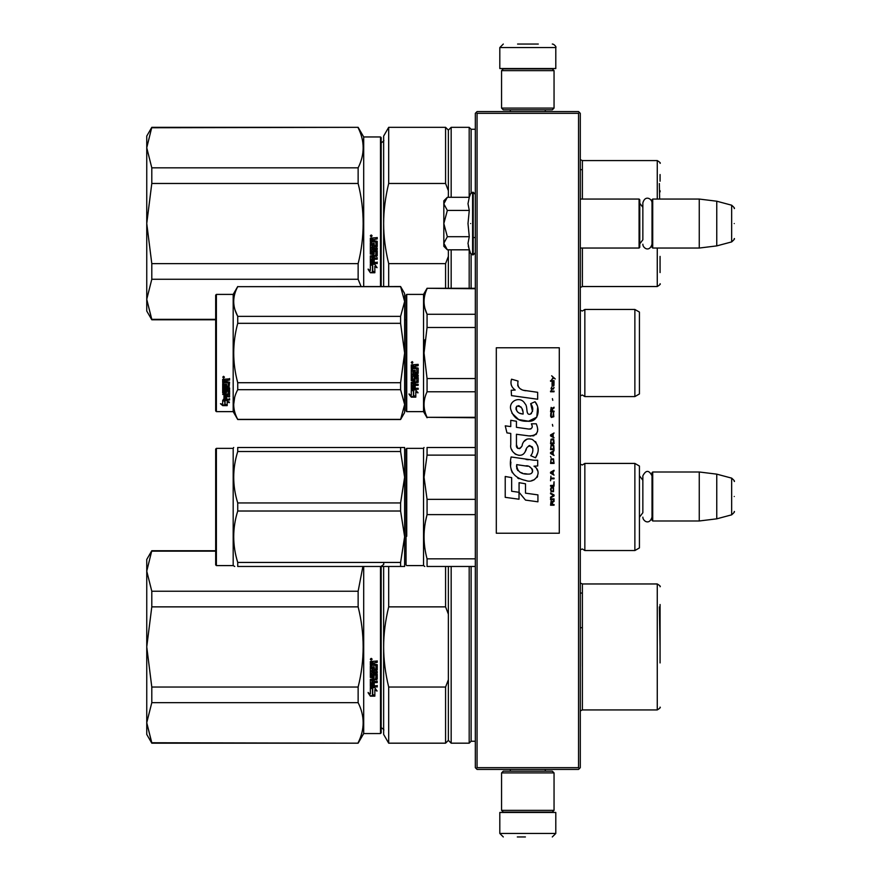 <?xml version="1.0" encoding="UTF-8"?>
<svg xmlns="http://www.w3.org/2000/svg" width="881" height="881" viewBox="0 0 881 881"><rect width="100%" height="100%" fill="white"/><g stroke="black" fill="none" stroke-linecap="round" stroke-linejoin="round"><path stroke-width="1.32" d="M578.542 113.33L578.542 767.67L579.412 768.54L580.293 767.67L580.293 113.33L578.542 111.579L477.062 111.579L476.192 112.46L477.062 113.33L578.542 113.33L579.412 112.46M579.412 768.54L578.542 769.421L477.062 769.421L476.192 768.54L477.062 767.67L477.062 113.33M578.542 767.67L477.062 767.67M476.192 768.54L475.322 767.67L475.322 113.33L476.192 112.46M639.43 520.627L639.43 472.337M652.722 520.979L652.017 520.275L652.017 472.69L652.722 471.996L699.261 471.996L699.261 520.979L652.722 520.979L652.722 471.996M716.76 474.143L731.659 478.13L731.659 514.834L716.76 518.832L716.76 474.143L699.261 471.996M734.247 496.488C734.247 477.172 734.247 477.172 734.247 496.488C734.247 515.803 734.247 515.803 734.247 496.488M580.293 248.046L639.077 248.046L639.077 199.062L580.293 199.062M639.077 248.046L639.771 247.352L639.771 199.756L639.077 199.062M652.722 248.046L652.017 247.352L652.017 199.756L652.722 199.062L699.261 199.062L699.261 248.046L652.722 248.046L652.722 199.062M716.76 201.209L731.659 205.207L731.659 241.912L716.76 245.898L716.76 201.209L699.261 199.062M734.247 223.554C734.247 204.238 734.247 204.238 734.247 223.554C734.247 242.87 734.247 242.87 734.247 223.554M639.771 243.85L642.855 239.808L642.855 202.894L642.855 207.31L639.771 203.258M639.771 516.784L642.855 512.731L642.855 475.828L642.855 480.233L639.771 476.192M446.821 249.301L443.826 246.295L443.826 243.255L447.339 249.819L469.276 249.819L467.998 243.387L469.276 236.692L467.998 223.554L469.276 210.427L467.998 203.72L469.276 197.289L447.339 197.289L443.826 203.852L443.826 243.255L447.35 236.692L443.826 223.554L447.35 210.427L469.276 210.427M470.619 223.554C470.619 262.175 470.619 262.175 470.619 223.554C470.619 184.933 470.619 184.933 470.619 223.554M468.252 246.085L470.619 253.486L473.218 254.873L475.322 252.77M447.35 210.427L443.826 203.852L443.826 200.813L446.821 197.818M469.276 236.692L447.35 236.692M554.05 772.912L552.299 771.161L503.304 771.161L501.564 772.912L554.05 772.912L554.05 810.355L552.299 812.106L503.304 812.106L501.564 810.355L554.05 810.355M501.564 810.355L501.564 772.912M501.564 108.088L503.304 109.839L552.299 109.839L554.05 108.088L501.564 108.088L501.564 70.645L503.304 68.894L552.299 68.894L554.05 70.645L501.564 70.645M554.05 70.645L554.05 108.088M531.893 812.458L512.687 812.458M555.801 833.448L499.813 833.448L499.813 812.458L555.801 812.458L555.801 833.448L552.299 836.95M517.301 836.95L525.417 836.95M499.813 47.552L555.801 47.552L555.801 68.542L499.813 68.542L499.813 47.552L503.304 44.05M538.302 44.05L517.576 44.05M215.68 550.724L151.796 550.724L146.753 571.152L151.796 591.239L151.796 606.866L146.753 646.863L151.796 687.037L358.138 687.037C364.822 660.31 364.822 633.582 358.138 606.866L358.138 591.239L151.796 591.239M215.68 551.143L151.796 551.143M146.753 571.152L146.753 559.468L151.796 550.724M380.493 566.472L380.493 733.554L363.699 733.554L358.138 743.179L151.796 742.749L146.753 722.75L151.796 743.179L146.753 734.424L146.753 647.028M146.753 722.662L151.796 702.664L358.138 702.664C364.822 716.022 364.822 729.391 358.138 742.749M146.753 646.863L146.753 571.229M358.138 702.664L358.138 687.037M363.699 733.554L363.699 566.472M362.895 566.472L358.138 591.239M151.796 702.664L151.796 687.037M358.138 606.866L151.796 606.866M371.22 658.36L372.09 659.252L371.22 660.133L370.339 659.252L371.22 658.36M374.227 668.965L374.227 666.829L374.227 669.153L375.945 668.943L375.945 665.386L370.339 665.177L370.339 661.554L377.233 661.014L377.233 662.314L374.227 662.853L377.233 662.182L377.233 660.904M372.927 676.267L372.927 674.251L372.927 676.498L371.639 676.498L371.639 672.952L377.233 672.952L377.233 671.718L371.639 671.718L371.639 670.474L377.233 669.945L377.233 664.67L374.227 664.142L374.227 662.853M372.927 674.251L377.233 674.251L376.694 679.813L374.227 679.548L377.233 679.053L377.233 674.251M377.233 685.473L377.233 686.629L370.339 686.145L370.339 679.317L370.339 686.464L377.233 686.949L377.233 685.792L374.227 685.792L374.227 683.061L372.927 683.061L372.927 685.792L371.639 685.605L371.639 682.588L377.233 682.588L377.233 681.398L374.227 681.398L374.227 679.813M370.339 679.317L375.735 678.811L375.945 675.198L374.227 674.967L375.945 675.198M374.227 666.829L372.927 666.829L372.927 669.153L371.848 669.153L371.639 666.212L370.339 666.212L370.339 677.434L373.687 677.941L374.227 675.198M370.372 696.144L374.854 696.144L372.476 694.966L372.476 689.019L370.339 687.918L370.339 693.909L368.137 692.807L370.372 696.144L368.137 692.444M374.854 689.988L377.024 691.089L374.788 687.665L370.339 687.665L372.718 688.887L372.718 694.845L374.854 695.902L374.854 689.647L377.024 690.737M380.493 733.554L381.187 732.849L381.187 566.472M372.09 659.197L371.22 660.023L370.339 659.208M376.694 670.474L377.233 664.67M376.694 670.276L371.639 670.474M371.639 672.952L377.233 672.743L377.233 671.52M371.639 682.588L377.233 682.301L377.233 681.123M372.927 685.473L372.927 683.061M374.227 685.473L374.227 683.061M374.227 677.192L370.339 677.192L370.339 666.212M371.639 668.767L371.639 666.212M372.927 668.965L372.927 666.829M375.945 665.386L370.339 665.034L370.339 661.554M372.476 694.58L372.476 689.019M374.051 695.748L370.372 695.748M370.339 693.534L370.339 687.918M374.854 695.505L372.718 694.459M372.718 688.887L370.339 687.345M371.826 659.44L371.826 658.746L370.692 658.746L370.593 659.616L371.826 659.616L371.286 659.087M372.927 662.182L371.639 662.391L371.639 664.142L372.927 664.142L372.927 662.182M372.927 679.548L371.639 679.747L371.848 681.398L372.927 681.398L372.927 679.548M371.826 658.845L370.593 658.944M372.927 662.314L371.639 662.523M372.927 679.813L371.639 680.011M660.067 662.941L660.067 604.509M660.067 614.112L660.067 645.178M388.686 743.179L383.642 734.424L383.642 646.951C383.653 659.869 385.338 673.238 388.686 687.037L445.577 687.037L445.577 743.179L388.686 743.179L388.686 687.037M383.642 566.472L383.642 646.951C383.653 634.023 385.338 620.665 388.686 606.866L445.577 606.866L448.374 614.145L448.374 679.747L445.577 687.037M388.686 566.472L388.686 606.866M445.577 566.472L445.577 606.866M445.577 743.179L448.374 740.37L448.374 679.747M448.374 566.472L448.374 614.145M448.374 740.37L451.171 743.179L451.171 566.472M475.322 741.251L471.115 741.251L469.188 743.179L469.188 566.472M471.115 741.251L471.115 566.472M582.352 666.19L582.352 593.056L580.293 593.056M580.293 627.701L582.385 627.701M659.373 606.943L660.067 646.951M151.796 127.756L358.138 127.327L151.796 127.327L146.753 147.755L151.796 167.842L151.796 183.468L146.753 223.466L151.796 263.639L358.138 263.639C364.822 236.912 364.822 210.196 358.138 183.468L358.138 167.842L151.796 167.842M146.753 147.755L146.753 136.081L151.796 127.327M215.68 319.351L151.796 319.351L146.753 299.353L151.796 319.781L146.753 311.037L146.753 223.642M146.753 299.276L151.796 279.266L358.138 279.266L361.078 286.534M146.753 223.466L146.753 147.843M363.699 286.534L363.699 136.951L358.138 127.327M358.138 279.266L358.138 263.639M358.138 127.756C364.822 141.114 364.822 154.483 358.138 167.842M151.796 279.266L151.796 263.639M358.138 183.468L151.796 183.468M380.493 286.534L380.493 136.951L363.699 136.951M371.22 234.974L372.09 235.855L371.22 236.747L370.339 235.855L371.22 234.974M374.227 245.579L374.227 243.431L374.227 245.755L375.945 245.557L375.945 241.989L370.339 241.779L370.339 238.167L377.233 237.617L377.233 238.916L374.227 239.456L377.233 238.795L377.233 237.507M372.927 252.869L372.927 250.865L372.927 253.111L371.639 253.111L371.639 249.565L377.233 249.565L377.233 248.321L371.639 248.321L371.639 247.076L377.233 246.548L377.233 241.284L374.227 240.744L374.227 239.456M372.927 250.865L377.233 250.865L376.694 256.426L374.227 256.162L377.233 255.655L377.233 250.865M377.233 262.086L377.233 263.232L370.339 262.747L370.339 255.919L370.339 263.067L377.233 263.562L377.233 262.395L374.227 262.395L374.227 259.675L372.927 259.675L372.927 262.395L371.639 262.208L371.639 259.19L377.233 259.19L377.233 258.001L374.227 258.001L374.227 256.426M370.339 255.919L375.735 255.413L375.945 251.801L374.227 251.581L375.945 251.801M374.227 243.431L372.927 243.431L372.927 245.755L371.848 245.755L371.639 242.815L370.339 242.815L370.339 254.047L373.687 254.554L374.227 251.801M370.372 272.747L374.854 272.747L372.476 271.579L372.476 265.622L370.339 264.531L370.339 270.522L368.137 269.421L370.372 272.747L368.137 269.046M374.854 266.602L377.024 267.692L374.788 264.278L370.339 264.278L372.718 265.5L372.718 271.458L374.854 272.504L374.854 266.249L377.024 267.339M380.493 136.951L381.187 137.656L381.187 286.534M372.09 235.811L371.22 236.637L370.339 235.811M376.694 247.076L377.233 241.284M376.694 246.889L371.639 247.076M371.639 249.565L377.233 249.356L377.233 248.123M371.639 259.19L377.233 258.904L377.233 257.726M372.927 262.086L372.927 259.675M374.227 262.086L374.227 259.675M374.227 253.794L370.339 253.794L370.339 242.815M371.639 245.37L371.639 242.815M372.927 245.579L372.927 243.431M375.945 241.989L370.339 241.636L370.339 238.167M372.476 271.194L372.476 265.622M374.051 272.35L370.372 272.35M370.339 270.137L370.339 264.531M374.854 272.119L372.718 271.073M372.718 265.5L370.339 263.948M371.826 236.042L371.826 235.348L370.692 235.348L370.593 236.218L371.826 236.218L371.286 235.701M372.927 238.795L371.639 239.004L371.639 240.744L372.927 240.744L372.927 238.795M372.927 256.162L371.639 256.349L371.848 258.001L372.927 258.001L372.927 256.162M371.826 235.447L370.593 235.546M372.927 238.916L371.639 239.125M372.927 256.426L371.639 256.613M660.067 190.725L660.067 191.893M383.642 286.534L383.642 223.554C383.653 236.482 385.338 249.841 388.686 263.639L445.577 263.639L445.577 288.285M448.374 190.748L448.374 130.124L445.577 127.327L388.686 127.327L383.642 136.081L383.642 223.554C383.653 210.625 385.338 197.267 388.686 183.468L445.577 183.468L448.374 190.748L448.374 197.289M388.686 286.534L388.686 263.639M388.686 127.327L388.686 183.468M448.374 288.285L448.374 256.36L445.577 263.639M445.577 127.327L445.577 183.468M448.374 249.819L448.374 256.36M451.171 288.285L451.171 249.819M448.374 130.124L451.171 127.327L451.171 197.289M469.188 288.285L469.188 249.819M475.322 129.254L471.115 129.254L469.188 127.327L469.188 197.289M471.115 288.285L471.115 254.268M471.115 129.254L471.115 192.84M582.352 169.67L582.352 199.062L582.352 169.67L580.293 169.67M660.067 272.581L660.067 256.393M660.067 181.2L660.067 174.537M659.373 183.556L659.638 199.062M639.43 516.618L639.43 522.246M406.031 478.031L406.031 557.133L406.031 449.068L406.736 448.374L423.53 448.374L423.53 565.591L424.807 566.472M406.736 536.287L406.736 448.374M475.322 558.84L427.065 558.84C423.056 544.095 423.056 529.36 427.065 514.614L427.065 499.351L424.036 477.238L427.065 455.125L475.322 455.125M475.322 566.472L427.065 566.472L427.065 558.84M423.53 565.591L406.736 565.591L406.031 564.897L406.031 557.133M406.031 553.378L406.031 482.843M406.031 475.233C406.031 447.989 406.031 447.989 406.031 475.233M475.322 499.351L427.065 499.351M475.322 447.493L427.065 447.493C423.056 447.504 423.056 447.504 427.065 447.493C423.056 447.504 423.056 447.504 427.065 447.493L427.065 455.125M426.988 514.889L425.523 521.398M427.065 566.472C423.056 566.472 423.056 566.472 427.065 566.472M475.322 514.614L427.065 514.614M584.841 463.417L584.841 550.548L634.871 550.548L634.871 463.417L584.841 463.417L582.319 464.992L580.337 464.177L580.337 549.788L582.319 548.973L584.841 550.548M634.871 463.417L639.43 466.049L639.43 547.916L634.871 550.548M639.43 497.424L639.43 491.708M404.599 566.472L400.591 566.472L400.591 562.441L404.632 536.727L404.632 477.238L400.591 502.952L400.591 511.013L404.632 536.727L404.632 566.472L237.727 566.472C232.386 566.472 232.386 566.472 237.727 566.472L237.727 562.441C232.386 545.295 232.386 528.16 237.727 511.013L237.727 502.952C232.386 485.816 232.386 468.67 237.727 451.524L237.727 447.493C232.386 447.504 232.386 447.504 237.727 447.493C232.386 447.504 232.386 447.504 237.727 447.493L400.591 447.493L400.591 451.524L237.727 451.524M216.385 448.374L215.68 449.068L215.68 564.897L216.385 565.591L216.385 448.374L233.179 448.374L233.685 447.493M403.344 447.493L400.591 447.493L404.632 447.493L404.632 477.238L400.591 451.524M400.591 511.013L237.727 511.013M400.591 562.441L237.727 562.441M400.591 502.952L237.727 502.952M404.599 447.493L403.597 447.493M234.731 566.472L233.179 565.591L216.385 565.591M233.179 448.374L233.179 565.591M639.43 357.345L639.43 350.836M406.031 295.113L406.031 353.017L406.031 295.113L406.736 294.408L423.53 294.408L427.065 288.285L475.322 288.285M475.322 288.737L427.065 288.285M406.031 363.082L406.031 410.931L406.736 411.636L406.736 294.408M406.031 353.017L406.031 410.931L406.031 353.017M406.031 358.578L406.031 405.513L406.031 358.578M406.031 350.065L406.031 300.531L406.031 350.065M406.736 411.636L423.53 411.636L423.53 294.408M413.663 390.988L411.284 389.92L415.722 389.92L417.957 392.893L415.799 391.946L415.799 396.946L413.663 396.076L413.663 390.536L411.284 389.479M415.799 396.417L413.663 395.558M415.799 391.483L417.957 392.419M411.317 397.144L415.799 397.144L413.42 396.175L413.42 391.098L411.284 390.14L411.284 395.294L409.081 394.369L411.317 397.144L409.081 393.873M414.488 396.615L411.317 396.615M415.171 366.232L415.171 367.542L418.178 368.082L418.178 373.346L412.572 373.863L412.572 375.086L418.178 375.086L418.178 376.286L412.572 376.286L412.572 379.678L413.872 379.678L414.411 377.035L418.178 377.531L418.178 382.332L415.171 382.795L415.171 384.259L418.178 384.259L418.178 385.349L412.572 385.349L412.572 388.08L413.872 388.246L413.872 385.79L415.171 385.79L415.171 388.246L418.178 388.246L418.178 389.281L411.284 388.851L411.284 382.332L416.878 381.671L416.669 378.257L415.171 378.445L414.621 381.044L411.284 380.57L411.284 369.635L412.572 369.635L412.793 372.564L413.872 372.564L413.872 370.251L415.171 370.251L415.171 372.564L416.878 372.355L416.669 368.599L411.284 368.599L411.284 364.91L418.178 364.349L418.178 365.681L415.171 366.232L415.711 365.527L418.178 365.527M417.638 373.863L412.572 373.863M418.178 376.011L412.572 376.286M418.178 381.98L415.171 382.795M418.178 384.964L412.572 385.349M411.823 389.281L411.284 388.422M416.878 378.445L415.171 378.445M415.171 380.24L411.284 380.24M416.878 368.61L411.284 368.412M412.572 382.982L412.572 384.083L413.872 384.259L413.872 382.795L412.572 382.618L412.572 383.709M413.872 382.795L412.572 382.618M412.572 365.89L412.572 367.542L413.872 367.542L413.872 365.681L412.572 365.89M413.872 365.681L412.572 365.736M418.178 388.851L411.823 388.851M412.154 363.435L411.284 362.509L412.154 361.584L412.154 363.435L411.284 362.454M424.873 339.769L424.036 353.017L427.032 327.633M475.322 417.308L427.065 417.308L475.322 417.759M475.322 378.555L427.065 378.555L427.065 391.77L475.322 391.77M427.065 417.308C423.056 408.795 423.056 400.282 427.065 391.77M427.065 378.555L424.036 353.017M475.322 327.49L427.065 327.49L427.065 314.275C423.056 305.762 423.056 297.249 427.065 288.737M425.049 308.791L427.065 314.275L475.322 314.275M584.841 396.582L634.871 396.582L634.871 309.462L584.841 309.462L584.841 396.582L582.319 395.007L580.293 395.888M639.43 348.7L639.43 393.961L634.871 396.582M639.43 353.017L639.43 312.083L634.871 309.462M412.771 362.091L412.771 362.895L411.537 362.895L412.264 362.091M400.591 419.51L404.632 412.506L404.632 404.533L400.591 389.688L400.591 382.717L404.632 353.017L400.591 323.327L400.591 316.356L404.632 301.511L400.591 286.534L404.632 293.538L404.632 404.533L400.591 419.51L237.727 419.51L233.179 411.636L216.385 411.636L215.68 410.931L215.68 295.113L216.385 294.408L216.385 411.636M235.04 309.969L237.65 316.213M234.676 397.342L233.685 404.533M400.591 323.327L237.727 323.327C232.386 343.127 232.386 362.917 237.727 382.717L237.727 389.688C232.386 399.589 232.386 409.489 237.727 419.378L237.727 419.51M400.591 382.717L237.727 382.717M400.591 316.356L237.727 316.356L237.727 323.327M400.591 286.666L237.727 286.666C232.386 296.556 232.386 306.456 237.727 316.356M400.591 286.534L237.727 286.666M237.727 286.534L233.179 294.408L233.179 411.636M400.591 389.688L237.727 389.688M400.591 419.378L237.727 419.378M233.179 294.408L216.385 294.408M224.369 400.448L225.062 400.679L225.062 404.897L227.199 404.996L224.809 404.346L224.809 401.34L224.809 404.974L227.199 405.623L222.717 405.623L222.717 404.996L224.908 404.996M225.062 404.28L227.199 404.864M225.062 401.251L222.684 400.448L227.122 400.448L229.357 402.661L227.199 401.967L227.199 401.384L229.357 402.066M227.199 401.967L227.199 405.491M222.684 379.359L222.684 382.684L228.069 382.684L222.684 382.332L222.684 379.359L229.578 378.841L229.578 380.063L226.56 380.559L227.111 379.733L229.578 379.733L229.578 378.533M226.56 380.559L226.56 381.748L229.578 382.233L229.027 387.332L229.578 382.233M229.027 387.332L223.972 387.332L223.972 388.378L229.578 388.378L229.578 389.413L223.972 389.413L229.578 388.984L229.578 387.959M223.972 389.413L223.972 392.287L225.272 392.287L225.272 390.481L225.272 391.814M225.272 390.481L229.578 390.481L229.578 393.972L226.56 394.347M229.578 390.481L229.578 394.468L226.56 394.842L226.56 396.032L229.578 396.032L229.578 396.902L223.972 396.373L223.972 399.038L225.272 399.17L225.272 397.243L225.272 398.619M229.578 395.514L229.578 396.373L223.972 396.373M225.272 396.902L226.56 396.902M225.272 397.243L226.56 397.243L226.56 398.619M226.56 397.243L226.56 399.17L229.578 399.17L229.578 399.963L223.223 399.963L223.223 399.401L229.578 399.401L229.578 398.619M223.223 399.963L223.223 399.401M228.278 390.79L226.56 390.79M223.223 393.411L222.684 383.62L222.684 393.014L226.021 393.411L226.56 391.241L228.278 391.241L228.069 394.082L222.684 394.468M222.684 383.62L223.972 383.62L223.972 385.625M223.972 383.62L223.972 386.021L225.272 386.197L225.272 384.171L225.272 385.801M225.272 384.171L226.56 384.171L226.56 385.801M226.56 384.171L226.56 386.197L228.278 386.021L228.069 382.684M223.972 394.996L223.972 395.888L225.272 396.032L225.272 394.347L223.972 394.49L223.972 395.371M225.272 380.063L223.972 379.931L223.972 381.748L225.272 381.748L225.272 379.733L223.972 379.931M223.972 394.49L225.272 394.347M223.223 392.926L226.56 392.541M229.027 386.924L223.972 386.924L223.972 387.959M223.554 378.004L223.554 376.308L224.435 377.156L223.554 378.004L224.126 377.509M222.717 405.623L220.47 403.707L222.684 404.357L222.684 400.613L224.809 401.34M222.684 400.613L222.684 403.751M221.538 404.027L222.717 404.996M223.146 376.76L223.389 377.343L223.146 376.76M224.17 377.343L222.937 377.509L222.937 376.859L224.17 377.343M555.239 378.94L551.66 375.769L553.224 377.597L551.66 379.678L553.753 377.971L555.239 378.94M554.05 505.231L554.05 504.505L552.486 504.505L552.486 502.423L554.05 501.443L554.05 500.584L552.332 501.685L551.143 500.837L550.548 505.231L554.05 505.231M550.548 499.615L554.05 499.615L554.05 498.877L550.548 498.877L550.548 499.615M550.548 497.897L554.05 495.937L554.05 494.968L550.548 493.008L550.548 493.745L553.598 495.452L550.548 497.17L550.548 497.897M550.548 489.098L551.066 491.664L553.521 491.664L553.521 487.501L551.363 487.259L550.548 489.098M550.548 485.431L550.548 486.158L554.05 486.158L554.05 481.764L553.598 485.431L550.548 485.431M554.05 471.005L554.05 470.267L550.548 472.227L550.548 473.207L554.05 475.156L553.158 473.934L553.158 471.489L554.05 471.005M553.521 458.902L551.066 458.902L550.548 463.428L554.05 463.428L553.521 458.902M551.066 457.558L550.548 456.457L551.066 457.558M550.548 453.517L554.05 455.477L553.158 454.255L553.158 451.81L554.05 450.587L550.548 452.537L550.548 453.517M553.819 445.577L552.861 444.718L551.066 445.081L550.548 449.607L554.05 449.607L553.819 445.577M553.819 439.707L552.861 438.848L551.066 439.212L550.548 443.738L554.05 443.738L553.819 439.707M552.783 426.14L552.409 424.422L552.783 426.14M550.548 391.781L554.05 391.781L554.05 391.043L550.548 391.043L550.548 391.781M553.973 383.587L554.05 382.244L552.035 382.607L552.112 386.153L552.112 383.224L553.158 386.153L553.973 385.426L553.973 383.587M550.922 476.136L550.548 480.784L550.922 478.824L554.05 478.824L554.05 478.097L550.922 478.097L550.922 476.136M554.05 432.978L550.548 434.939L550.548 435.919L554.05 437.868L553.158 436.646L553.158 434.201L554.05 432.978M553.455 389.094L554.05 387.376L553.301 388.477L551.958 388.477L551.66 387.133L551.066 388.477L551.66 390.074L551.958 389.094L553.455 389.094M553.521 412.936L552.861 416.845L551.22 416.482L551.44 412.815L550.768 413.42L550.625 416.228L551.363 417.451L553.819 416.724L553.521 412.936M554.05 411.097L552.486 411.097L552.486 409.015L554.05 408.046L554.05 407.187L552.332 408.288L551.143 407.429L550.548 411.834L554.05 411.834L554.05 411.097M552.783 400.337L552.409 398.63L552.783 400.337M554.05 381.264L554.05 380.658L550.548 380.658L550.548 381.264L554.05 381.264M525.748 390.757C519.559 389.964 516.993 386.737 518.061 381.055L511.553 379.193C510.143 383.609 511.354 387.222 515.209 390.041L511.2 390.261L511.509 395.624L537.652 399.236L537.652 392.309L523.314 390.25M535.009 401.736L530.681 403.641C533.589 407.727 533.412 411.251 530.153 414.246C525.252 415.248 528.237 406.471 524.922 403.608C520.253 395.095 507.401 401.494 511.123 410.469C513.733 418.079 519.294 421.669 527.796 421.239C538.698 422.55 540.901 408.31 535.009 401.736L536.97 405.128M516.442 444.707L516.442 434.267L528.886 435.897C537.047 435.82 539.502 431.778 536.254 423.794L531.397 423.794C533.082 427.087 532.234 428.838 528.864 429.069L516.431 427.329L516.431 421.272L510.76 420.292L510.76 426.591L505.254 425.842L506.96 432.901L510.76 433.419L510.76 444.707C509.251 452.647 521.541 460.168 525.373 451.248C526.651 446.557 528.952 445.092 532.267 446.865C533.423 450.048 532.917 452.988 530.736 455.686L535.538 457.801C539.998 450.422 538.908 444.299 532.267 439.432C527.466 437.956 524.162 439.575 522.356 444.299C522.29 448.858 515.583 450.334 516.442 444.707L517.83 448.451M533.985 460.234L511.09 456.964C508.381 470.014 513.271 477.854 525.748 480.486C535.02 484.319 543.335 471.676 533.985 466.17L537.696 465.961L537.696 460.234L533.985 460.234M519.074 482.689L519.074 492.303L525.505 500.1L537.928 501.807L537.928 494.88L525.505 493.162L525.505 483.801L519.074 482.689M505.22 497.336L519.008 499.219L519.008 492.292L511.652 491.257L511.652 477.612L505.22 476.5L505.22 497.336M559.292 347.775L496.311 347.775L496.311 533.225L559.292 533.225L559.292 347.775M521.783 389.677L520.473 388.862M518.38 386.88L517.654 385.052M511.167 384.601L511.487 385.493M530.681 403.641L532.553 411.515M531.485 413.519L530.087 414.268M511.883 413.134L518.678 419.576L528.523 421.217L536.782 417.154L537.663 407.418M535.538 457.801L537.839 452.515M538.104 448.473L537.795 446.204M536.1 442.416L535.417 441.557M527.135 439.057L523.777 441.656M521.167 446.898L520.374 448.066M520.021 448.363L519.283 448.682M524.779 452.471L526.32 449.563M528.688 445.874L529.536 445.544M529.811 445.511L532.851 448.44M532.895 450.224L532.598 451.953M511.652 449.409L512.313 450.874M514.724 453.715L516.134 454.552M518.413 455.224L519.493 455.323M522.07 454.882L523.6 453.913M531.397 423.794L532.168 425.875M531.012 428.871L529.668 429.102M529.844 435.996L530.957 436.051M532.796 435.963L534.172 435.577M535.725 434.685L536.617 433.793M537.465 431.833L537.751 429.113M528.281 459.75L526.012 459.442M531.86 480.475L534.183 479.837M537.058 477.414L537.63 476.158M538.082 473.604L538.049 472.48M537.851 471.225L536.397 468.296M510.892 462.051L510.65 465.289M511.145 469.617L512.335 472.712M517.676 478.042L519.019 478.746M522.257 413.927L520.153 413.332M517.4 411.801L516.079 409.39M516.035 409.136L516.079 407.396M518.138 405.667L519.405 405.888M520.759 406.714L521.728 408.211M522.202 409.423L522.642 410.987M525.748 465.895C531.573 464.739 536.022 474.463 528.171 474.099C520.748 474.385 516.916 471.236 516.684 464.639L527.521 466.247M529.877 467.117L530.483 467.459M532.003 468.736L532.531 469.848M532.631 470.751L532.565 471.302M532.531 471.919L531.441 473.35M527.047 473.978L524.481 473.615M522.686 473.218L519.889 472.161M517.852 470.608L516.695 468.384M516.541 467.051L516.585 465.564M552.035 504.505L550.922 504.505L551.363 501.443L552.035 504.505M550.999 489.098L551.44 487.997L553.158 487.997L553.378 490.926L551.44 491.18L550.999 489.098M552.861 471.61L552.861 473.813L550.845 472.712L552.861 471.61M550.999 460.488L551.44 459.386L553.158 459.386L553.598 462.69L550.999 462.69L550.999 460.488M552.861 451.931L552.861 454.133L550.845 453.032L552.861 451.931M550.999 446.678L551.44 445.577L553.158 445.577L553.598 448.87L550.999 448.87L550.999 446.678M550.999 440.808L551.44 439.707L553.158 439.707L553.598 443.011L550.999 443.011L550.999 440.808M553.224 383.103L553.455 385.548L552.783 384.446L553.224 383.103M552.861 434.322L552.861 436.524L550.845 435.423L552.861 434.322M552.035 411.097L550.922 411.097L551.363 408.046L552.035 411.097M523.116 414.059C517.742 413.552 515.583 410.942 516.662 406.229C521.089 405.965 523.237 408.564 523.116 414.059M469.276 197.289L470.619 193.622L473.218 192.234L473.218 254.873M472.59 192.234L472.59 254.873M582.352 593.056L582.352 627.701M582.385 709.932L657.27 709.932L657.27 583.96L582.385 583.96L582.385 709.932L580.293 710.879M582.352 248.046L582.352 277.438L582.352 248.046M582.385 248.046L582.385 286.534L580.293 287.481M657.27 199.062L657.27 160.573L582.385 160.573L582.385 199.062M582.385 286.534L657.27 286.534L657.27 248.046M580.337 395.833L580.337 310.211L582.319 311.037L584.841 309.462M716.76 518.832L699.261 520.979M731.659 478.13C734.093 480.277 734.963 481.411 734.247 481.511M731.659 514.834C734.093 512.687 734.963 511.564 734.247 511.454M473.218 237.551L475.322 237.551M716.76 245.898L699.261 248.046M731.659 205.207C734.093 207.343 734.963 208.478 734.247 208.577M731.659 241.912C734.093 239.764 734.963 238.63 734.247 238.531M652.017 202.894C652.237 198.985 645.134 194.58 642.855 202.894M642.855 244.213C642.667 247.891 649.385 252.759 652.017 244.213M652.017 475.828C648.967 469.914 645.905 469.914 642.855 475.828M642.855 517.147C642.701 520.726 649.253 525.792 652.017 517.147M473.218 192.234L475.322 194.338M510.308 771.161L510.308 769.421M545.295 771.161L545.295 769.421M510.705 812.106L509.78 812.458M544.899 812.106L545.824 812.458M499.813 833.448L503.304 836.95M545.295 109.839L545.295 111.579M510.308 109.839L510.308 111.579M544.899 68.894L545.824 68.542M510.705 68.894L509.78 68.542M555.801 47.552C556.825 47.222 553.885 43.83 552.299 44.05M358.138 743.179L151.796 743.179M380.845 566.472C383.466 564.82 384.391 563.884 383.642 563.664M380.845 727.431C383.466 729.072 384.391 730.008 383.642 730.228M406.031 550.724L404.632 550.724M469.188 743.179L451.171 743.179M582.385 583.96L580.293 583.013M657.27 709.932C659.88 708.302 660.816 707.377 660.067 707.135M657.27 583.96C659.88 585.59 660.816 586.526 660.067 586.768M215.68 319.781L151.796 319.781M380.845 143.074C383.466 141.434 384.391 140.497 383.642 140.277M406.031 319.781L404.632 319.781M469.188 127.327L451.171 127.327M582.385 160.573L580.293 159.626M657.27 286.534C659.88 284.915 660.816 283.979 660.067 283.737M657.27 160.573C659.88 162.192 660.816 163.128 660.067 163.37M423.53 448.374L424.036 447.493M423.53 411.636L427.065 417.759"/></g></svg>
